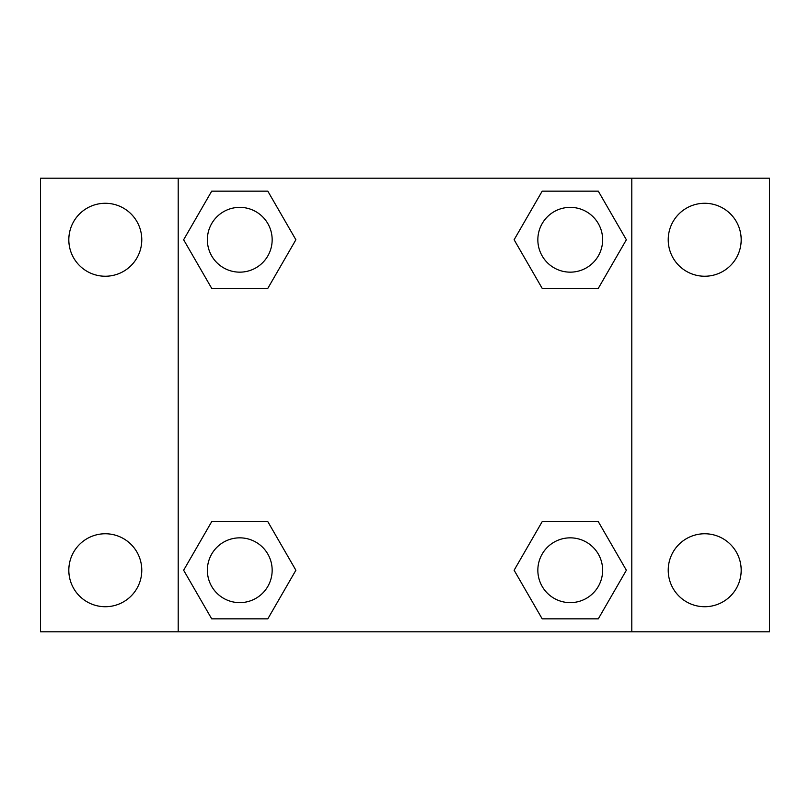 <?xml version="1.0" encoding="UTF-8"?>
<svg xmlns="http://www.w3.org/2000/svg" width="810" height="810" viewBox="0 0 810 810"><rect width="100%" height="100%" fill="white"/><g stroke="black" fill="none" stroke-linecap="round" stroke-linejoin="round"><path stroke-width="1.21" d="M40.5 178.2L769.5 178.2L769.5 631.8L40.5 631.8L40.5 178.2M704.7 203.28A36.48 36.48 0 0 1 741.18 239.76A36.48 36.48 0 0 1 704.7 276.24A36.48 36.48 0 0 1 668.22 239.76A36.48 36.48 0 0 1 704.7 203.28M704.7 533.76A36.48 36.48 0 0 1 741.18 570.24A36.48 36.48 0 0 1 704.7 606.72A36.48 36.48 0 0 1 668.22 570.24A36.48 36.48 0 0 1 704.7 533.76M105.3 533.76A36.48 36.48 0 0 1 141.78 570.24A36.48 36.48 0 0 1 105.3 606.72A36.48 36.48 0 0 1 68.82 570.24A36.48 36.48 0 0 1 105.3 533.76M105.3 203.28A36.48 36.48 0 0 1 141.78 239.76A36.48 36.48 0 0 1 105.3 276.24A36.48 36.48 0 0 1 68.82 239.76A36.48 36.48 0 0 1 105.3 203.28M211.704 521.64L267.816 521.64L295.883 570.24L267.816 618.84L211.704 618.84L183.637 570.24L211.704 521.64L267.816 521.64L211.704 521.64M542.184 191.16L598.296 191.16L626.363 239.76L598.296 288.36L542.184 288.36L514.117 239.76L542.184 191.16L598.296 191.16L542.184 191.16M178.2 631.8L178.2 178.2M631.8 178.2L631.8 631.8M211.704 191.16L267.816 191.16L295.883 239.76L267.816 288.36L211.704 288.36L183.637 239.76L211.704 191.16L267.816 191.16L211.704 191.16M542.184 521.64L598.296 521.64L626.363 570.24L598.296 618.84L542.184 618.84L514.117 570.24L542.184 521.64L598.296 521.64L542.184 521.64M598.296 618.84L542.184 618.84L598.296 618.84M602.64 570.24A32.4 32.4 0 0 0 554.04 542.184A32.4 32.4 0 0 0 554.04 598.296A32.4 32.4 0 0 0 602.64 570.24M267.816 618.84L211.704 618.84L267.816 618.84M272.16 570.24A32.4 32.4 0 0 0 223.56 542.184A32.4 32.4 0 0 0 223.56 598.296A32.4 32.4 0 0 0 272.16 570.24M598.296 288.36L542.184 288.36L598.296 288.36M602.64 239.76A32.4 32.4 0 0 0 554.04 211.704A32.4 32.4 0 0 0 554.04 267.816A32.4 32.4 0 0 0 602.64 239.76M267.816 288.36L211.704 288.36L267.816 288.36M272.16 239.76A32.4 32.4 0 0 0 223.56 211.704A32.4 32.4 0 0 0 223.56 267.816A32.4 32.4 0 0 0 272.16 239.76"/></g></svg>
